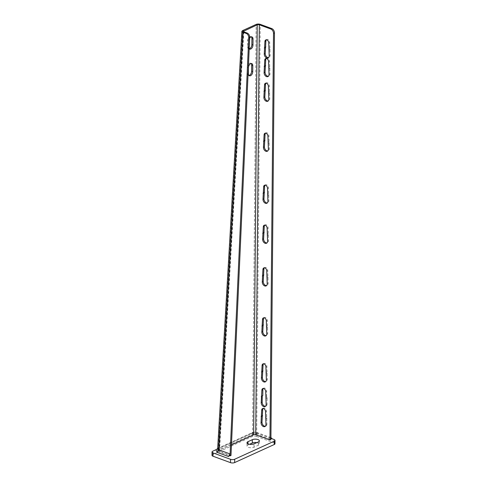 <?xml version="1.0" encoding="UTF-8"?>
<svg xmlns="http://www.w3.org/2000/svg" width="487" height="487" viewBox="0 0 487 487"><rect width="100%" height="100%" fill="white"/><g stroke="black" fill="none" stroke-linecap="round" stroke-linejoin="round"><path stroke-width="0.37" stroke-dasharray="2.44 1.83" d="M211.997 455.302A2.922 1.193 -179.5 0 1 212.728 454.523L252.333 436.474A2.922 1.193 -179.5 0 1 256.454 436.395L256.485 433.065A2.922 1.193 0.5 0 0 252.363 433.138L216.392 449.531M256.485 433.065L272.251 438.854M256.454 436.395L273.986 442.835A2.922 1.193 -179.5 0 1 274.972 443.742M256.795 442.616A4.018 1.638 -179.5 0 1 259.334 444.162A4.018 1.638 -179.5 0 1 258.329 445.234L253.983 447.218A4.018 1.638 -179.5 0 1 249.545 447.632A4.018 1.638 -179.5 0 1 246.958 446.074A4.018 1.638 -179.5 0 1 247.956 445.002L249.521 444.29M263.26 388.486A2.557 1.753 65.5 0 1 263.692 388.151A2.557 1.753 65.5 0 1 265.671 388.748A2.557 1.753 65.5 0 1 266.675 391.183L266.62 396.972L265.659 397.416M266.194 398.494L267.162 398.049L266.62 396.972M266.146 404.49L267.107 404.052L267.162 398.049M267.107 404.052A3.287 2.258 65.5 0 1 266.005 406.134A3.287 2.258 65.5 0 1 265.488 406.274M231.465 444.917L219.363 450.438L218.267 450.031L252.558 434.404A2.922 1.193 0.5 0 1 256.679 434.325L270.918 439.56M263.479 363.819A2.557 1.753 65.5 0 1 263.911 363.491A2.557 1.753 65.5 0 1 265.884 364.081A2.557 1.753 65.5 0 1 266.888 366.516L267.326 379.385A3.287 2.258 65.5 0 1 266.225 381.473A3.287 2.258 65.5 0 1 265.701 381.607M263.881 317.822A2.557 1.753 65.5 0 1 264.313 317.494A2.557 1.753 65.5 0 1 266.286 318.084A2.557 1.753 65.5 0 1 267.29 320.519L267.728 333.388A3.287 2.258 65.5 0 1 266.626 335.476A3.287 2.258 65.5 0 1 266.103 335.61M264.313 267.826A2.557 1.753 65.5 0 1 264.745 267.497A2.557 1.753 65.5 0 1 266.724 268.087A2.557 1.753 65.5 0 1 267.728 270.522L268.16 283.391A3.287 2.258 65.5 0 1 267.059 285.473A3.287 2.258 65.5 0 1 266.541 285.613M264.685 225.158A2.557 1.753 65.5 0 1 265.123 224.83A2.557 1.753 65.5 0 1 267.095 225.426A2.557 1.753 65.5 0 1 268.1 227.861L268.532 240.724A3.287 2.258 65.5 0 1 267.43 242.812A3.287 2.258 65.5 0 1 266.913 242.946M265.038 185.163A2.557 1.753 65.5 0 1 265.47 184.835A2.557 1.753 65.5 0 1 267.442 185.425A2.557 1.753 65.5 0 1 268.447 187.86L268.885 200.729A3.287 2.258 65.5 0 1 267.783 202.817A3.287 2.258 65.5 0 1 267.26 202.951M265.488 133.164A2.557 1.753 65.5 0 1 265.92 132.835A2.557 1.753 65.5 0 1 267.899 133.426A2.557 1.753 65.5 0 1 268.903 135.867L269.335 148.73A3.287 2.258 65.5 0 1 268.234 150.818A3.287 2.258 65.5 0 1 267.716 150.952M265.926 83.167A2.557 1.753 65.5 0 1 266.359 82.839A2.557 1.753 65.5 0 1 268.337 83.429A2.557 1.753 65.5 0 1 269.335 85.87L269.774 98.733A3.287 2.258 65.5 0 1 268.672 100.821A3.287 2.258 65.5 0 1 268.148 100.955M266.139 58.501A2.557 1.753 65.5 0 1 266.572 58.172A2.557 1.753 65.5 0 1 268.55 58.769A2.557 1.753 65.5 0 1 269.555 61.204L269.987 74.073A3.287 2.258 65.5 0 1 268.885 76.155A3.287 2.258 65.5 0 1 268.367 76.289M266.304 39.837A2.557 1.753 65.5 0 1 266.736 39.508A2.557 1.753 65.5 0 1 268.714 40.098A2.557 1.753 65.5 0 1 269.713 42.539L270.151 55.402A3.287 2.258 65.5 0 1 269.049 57.49A3.287 2.258 65.5 0 1 268.532 57.624M265.969 424.487L266.937 424.049L266.499 411.18A2.557 1.753 65.5 0 0 265.494 408.745A2.557 1.753 65.5 0 0 263.522 408.155A2.557 1.753 65.5 0 0 263.09 408.483M266.937 424.049A3.287 2.258 65.5 0 1 265.835 426.137A3.287 2.258 65.5 0 1 265.312 426.271M265.872 372.75L266.839 372.312M266.413 373.827L267.375 373.389M266.273 326.753L267.241 326.314M266.815 327.83L267.777 327.392M266.712 276.756L267.673 276.312M267.247 277.834L268.215 277.389M267.083 234.089L268.045 233.65M267.619 235.166L268.587 234.728M267.43 194.094L268.398 193.649M267.972 195.171L268.934 194.727M267.887 142.094L268.848 141.656M268.422 143.172L269.39 142.734M268.319 92.098L269.287 91.659M268.861 93.175L269.828 92.737M268.538 67.431L269.5 66.993M269.074 68.509L270.042 68.07M268.696 48.767L269.664 48.329M269.238 49.844L270.206 49.406M265.482 417.414L266.45 416.975M266.024 418.491L266.986 418.053M249.204 48.761A3.287 1.978 -69.8 0 1 248.565 48.706A3.287 1.978 -69.8 0 1 247.524 46.612L247.573 40.61A3.287 1.978 -69.8 0 1 248.693 37.505A3.287 1.978 -69.8 0 1 250.878 36.537A3.287 1.978 -69.8 0 1 251.377 36.872M248.93 75.436A3.287 1.978 -69.8 0 1 248.327 75.369A3.287 1.978 -69.8 0 1 247.286 73.275L247.341 67.279A3.287 1.978 -69.8 0 1 248.461 64.168A3.287 1.978 -69.8 0 1 250.647 63.2A3.287 1.978 -69.8 0 1 251.146 63.541M249.198 48.81A3.287 1.978 -69.8 0 1 248.62 47.014L248.668 41.011A3.287 1.978 -69.8 0 1 249.679 38.047M230.99 455.503L219.491 451.279L219.363 450.438L218.998 450.798L243.342 31.351M243.835 31.838L219.491 451.279L218.529 451.626L218.633 449.751M242.611 30.59L218.267 450.031L217.537 450.712L218.529 451.626L229.194 455.546M270.936 437.624L256.698 432.395A2.922 1.193 0.5 0 0 252.57 432.468L218.383 448.058L216.776 449.404L250.969 433.82A5.04 2.058 -179.5 0 1 258.08 433.686L270.93 438.41M215.991 449.848L216.776 449.404M218.383 448.058L217.646 448.801M252.333 436.474L252.363 433.138M212.728 454.523L212.758 451.193M273.986 442.835L274.011 439.499M258.329 445.234L258.36 441.904M253.983 447.218L254.013 443.882M247.956 445.002L247.968 443.834M265.707 391.627L266.675 391.183M256.679 434.325L260.259 24.35M265.92 366.961L266.888 366.516M266.359 379.823L267.326 379.385M266.322 320.963L267.29 320.519M266.76 333.826L267.728 333.388M266.76 270.967L267.728 270.522M267.199 283.83L268.16 283.391M267.132 228.3L268.1 227.861M267.57 241.168L268.532 240.724M267.479 188.305L268.447 187.86M267.917 201.168L268.885 200.729M267.935 136.305L268.903 135.867M268.374 149.174L269.335 148.73M268.374 86.309L269.335 85.87M268.806 99.178L269.774 98.733M268.587 61.642L269.555 61.204M269.025 74.511L269.987 74.073M268.751 42.978L269.713 42.539M269.183 55.847L270.151 55.402M265.531 411.625L266.499 411.18M252.558 434.404L256.132 24.423M219.363 450.438L243.664 31.752M248.62 47.014L247.524 46.612M248.668 41.011L247.573 40.61M248.382 73.677L247.286 73.275M248.437 67.681L247.341 67.279M252.57 432.468L250.969 433.82M256.698 432.395L258.08 433.686M259.364 440.832L259.334 444.162M246.982 442.744L246.958 446.074M262.73 388.596L263.692 388.151M265.044 406.578L266.005 406.134M262.943 363.929L263.911 363.491M265.257 381.911L266.225 381.473M263.345 317.932L264.313 317.494M265.659 335.914L266.626 335.476M263.784 267.935L264.745 267.497M266.097 285.918L267.059 285.473M264.155 225.268L265.123 224.83M266.468 243.25L267.43 242.812M264.502 185.273L265.47 184.835M266.815 203.256L267.783 202.817M264.958 133.274L265.92 132.835M267.272 151.256L268.234 150.818M265.391 83.277L266.359 82.839M267.704 101.259L268.672 100.821M265.61 58.61L266.572 58.172M267.923 76.593L268.885 76.155M265.774 39.946L266.736 39.508M268.081 57.929L269.049 57.49M264.867 426.575L265.835 426.137M262.554 408.593L263.522 408.155M217.537 450.712L217.646 448.837M249.654 49.108L248.565 48.706M251.974 36.939L250.878 36.537M249.423 75.771L248.327 75.369M251.742 63.602L250.647 63.2M217.665 448.539L217.975 448.296"/><path stroke-width="0.73" d="M272.251 438.854L274.011 439.499A2.922 1.193 0.5 0 1 275.003 440.406A2.922 1.193 0.5 0 1 274.272 441.185L234.667 459.241A2.922 1.193 0.5 0 1 230.546 459.314L213.014 452.88A2.922 1.193 0.5 0 1 212.028 451.973A2.922 1.193 0.5 0 1 212.758 451.193L216.392 449.531M252.333 439.688A4.018 1.638 -179.5 0 1 256.777 439.274A4.018 1.638 -179.5 0 1 259.364 440.832A4.018 1.638 -179.5 0 1 258.36 441.904L254.013 443.882A4.018 1.638 -179.5 0 1 249.575 444.302A4.018 1.638 -179.5 0 1 246.982 442.744A4.018 1.638 -179.5 0 1 247.986 441.672L252.333 439.688L252.309 443.024A4.018 1.638 -179.5 0 1 256.795 442.616M275.003 440.406L274.972 443.742A2.922 1.193 -179.5 0 1 274.242 444.521L234.637 462.577A2.922 1.193 -179.5 0 1 230.515 462.65L212.989 456.209A2.922 1.193 -179.5 0 1 211.997 455.302L212.028 451.973M249.521 444.29L252.309 443.024M231.465 444.917L253.654 434.806A1.461 0.597 0.5 0 1 255.712 434.769L269.956 439.998L273.505 33.353A3.652 2.508 -114.5 0 0 270.796 29.013L259.291 24.788A1.461 0.597 0.5 0 0 257.227 24.831L243.342 31.351M261.428 378.015L262.085 365.548A2.557 1.753 65.5 0 1 262.943 363.929A2.557 1.753 65.5 0 1 264.922 364.526A2.557 1.753 65.5 0 1 265.92 366.961L266.359 379.823A3.287 2.258 65.5 0 1 265.257 381.911A3.287 2.258 65.5 0 1 262.718 381.151A3.287 2.258 65.5 0 1 261.428 378.015L262.396 377.577A3.287 2.258 65.5 0 0 265.701 381.607M261.829 332.018L262.487 319.551A2.557 1.753 65.5 0 1 263.345 317.932A2.557 1.753 65.5 0 1 265.324 318.522A2.557 1.753 65.5 0 1 266.322 320.963L266.76 333.826A3.287 2.258 65.5 0 1 265.659 335.914A3.287 2.258 65.5 0 1 263.12 335.153A3.287 2.258 65.5 0 1 261.829 332.018L262.797 331.58A3.287 2.258 65.5 0 0 266.103 335.61M262.268 282.022L262.925 269.555A2.557 1.753 65.5 0 1 263.784 267.935A2.557 1.753 65.5 0 1 265.756 268.526A2.557 1.753 65.5 0 1 266.76 270.967L267.199 283.83A3.287 2.258 65.5 0 1 266.097 285.918A3.287 2.258 65.5 0 1 263.552 285.151A3.287 2.258 65.5 0 1 262.268 282.022L263.23 281.583A3.287 2.258 65.5 0 0 266.541 285.613M262.639 239.354L263.297 226.893A2.557 1.753 65.5 0 1 264.155 225.268A2.557 1.753 65.5 0 1 266.127 225.865A2.557 1.753 65.5 0 1 267.132 228.3L267.57 241.168A3.287 2.258 65.5 0 1 266.468 243.25A3.287 2.258 65.5 0 1 263.93 242.489A3.287 2.258 65.5 0 1 262.639 239.354L263.607 238.916A3.287 2.258 65.5 0 0 266.913 242.946M262.986 199.36L263.644 186.892A2.557 1.753 65.5 0 1 264.502 185.273A2.557 1.753 65.5 0 1 266.48 185.864A2.557 1.753 65.5 0 1 267.479 188.305L267.917 201.168A3.287 2.258 65.5 0 1 266.815 203.256A3.287 2.258 65.5 0 1 264.277 202.489A3.287 2.258 65.5 0 1 262.986 199.36L263.954 198.921A3.287 2.258 65.5 0 0 267.26 202.951M263.443 147.36L264.1 134.899A2.557 1.753 65.5 0 1 264.958 133.274A2.557 1.753 65.5 0 1 266.931 133.87A2.557 1.753 65.5 0 1 267.935 136.305L268.374 149.174A3.287 2.258 65.5 0 1 267.272 151.256A3.287 2.258 65.5 0 1 264.727 150.495A3.287 2.258 65.5 0 1 263.443 147.36L264.411 146.922A3.287 2.258 65.5 0 0 267.716 150.952M263.881 97.363L264.538 84.902A2.557 1.753 65.5 0 1 265.391 83.277A2.557 1.753 65.5 0 1 267.369 83.874A2.557 1.753 65.5 0 1 268.374 86.309L268.806 99.178A3.287 2.258 65.5 0 1 267.704 101.259A3.287 2.258 65.5 0 1 265.165 100.499A3.287 2.258 65.5 0 1 263.881 97.363L264.843 96.925A3.287 2.258 65.5 0 0 268.148 100.955M264.094 72.697L264.751 60.236A2.557 1.753 65.5 0 1 265.61 58.61A2.557 1.753 65.5 0 1 267.582 59.207A2.557 1.753 65.5 0 1 268.587 61.642L269.025 74.511A3.287 2.258 65.5 0 1 267.923 76.593A3.287 2.258 65.5 0 1 265.378 75.832A3.287 2.258 65.5 0 1 264.094 72.697L265.062 72.259A3.287 2.258 65.5 0 0 268.367 76.289M264.258 54.033L264.916 41.572A2.557 1.753 65.5 0 1 265.774 39.946A2.557 1.753 65.5 0 1 267.747 40.543A2.557 1.753 65.5 0 1 268.751 42.978L269.183 55.847A3.287 2.258 65.5 0 1 268.081 57.929A3.287 2.258 65.5 0 1 265.543 57.168A3.287 2.258 65.5 0 1 264.258 54.033L265.22 53.594A3.287 2.258 65.5 0 0 268.532 57.624M261.038 422.679A3.287 2.258 65.5 0 0 262.329 425.815A3.287 2.258 65.5 0 0 264.867 426.575A3.287 2.258 65.5 0 0 265.969 424.487L265.531 411.625A2.557 1.753 65.5 0 0 264.532 409.19A2.557 1.753 65.5 0 0 262.554 408.593A2.557 1.753 65.5 0 0 261.696 410.212L261.038 422.679L262.006 422.241A3.287 2.258 65.5 0 0 265.312 426.271M261.215 402.682L261.872 390.215A2.557 1.753 65.5 0 1 262.73 388.596A2.557 1.753 65.5 0 1 264.703 389.186A2.557 1.753 65.5 0 1 265.707 391.627L266.146 404.49A3.287 2.258 65.5 0 1 265.044 406.578A3.287 2.258 65.5 0 1 262.499 405.811A3.287 2.258 65.5 0 1 261.215 402.682L262.183 402.238A3.287 2.258 65.5 0 0 265.488 406.274M261.872 390.215L262.84 389.777A2.557 1.753 65.5 0 1 263.26 388.486M261.263 396.68L262.231 396.241L262.183 402.238M261.823 396.004L262.785 395.566L262.231 396.241M262.84 389.777L262.785 395.566M243.664 31.752L243.707 30.991L242.611 30.59L256.132 24.423A2.922 1.193 0.5 0 1 260.259 24.35L271.758 28.575A3.652 2.508 65.5 0 1 274.467 32.915L273.505 33.353M269.956 439.998L270.918 439.56L274.467 32.915M262.085 365.548L263.053 365.11A2.557 1.753 65.5 0 1 263.479 363.819M263.053 365.11L262.396 377.577M262.487 319.551L263.455 319.113A2.557 1.753 65.5 0 1 263.881 317.822M263.455 319.113L262.797 331.58M262.925 269.555L263.893 269.116A2.557 1.753 65.5 0 1 264.313 267.826M263.893 269.116L263.23 281.583M263.297 226.893L264.264 226.449A2.557 1.753 65.5 0 1 264.685 225.158M264.264 226.449L263.607 238.916M263.644 186.892L264.611 186.454A2.557 1.753 65.5 0 1 265.038 185.163M264.611 186.454L263.954 198.921M264.1 134.899L265.068 134.455A2.557 1.753 65.5 0 1 265.488 133.164M265.068 134.455L264.411 146.922M264.538 84.902L265.5 84.458A2.557 1.753 65.5 0 1 265.926 83.167M265.5 84.458L264.843 96.925M264.751 60.236L265.719 59.791A2.557 1.753 65.5 0 1 266.139 58.501M265.719 59.791L265.062 72.259M264.916 41.572L265.878 41.127A2.557 1.753 65.5 0 1 266.304 39.837M265.878 41.127L265.22 53.594M261.696 410.212L262.663 409.774L262.006 422.241M262.663 409.774A2.557 1.753 65.5 0 1 263.09 408.483M261.482 372.013L262.444 371.575M262.036 371.344L263.004 370.899M261.884 326.016L262.846 325.578M262.438 325.346L263.406 324.902M262.316 276.019L263.284 275.581M262.877 275.344L263.838 274.905M262.694 233.358L263.656 232.914M263.248 232.683L264.21 232.244M263.041 193.357L264.009 192.919M263.595 192.682L264.563 192.243M263.491 141.364L264.459 140.92M264.051 140.688L265.013 140.25M263.93 91.367L264.898 90.923M264.484 90.692L265.452 90.247M264.143 66.701L265.111 66.256M264.703 66.025L265.665 65.587M264.307 48.036L265.275 47.592M264.861 47.361L265.829 46.916M261.093 416.677L262.055 416.239M261.647 416.008L262.615 415.563M249.679 38.047A3.287 1.978 -69.8 0 1 251.974 36.939A3.287 1.978 -69.8 0 1 253.015 39.033L252.966 45.029L251.87 44.627L251.919 38.631A3.287 1.978 -69.8 0 0 251.377 36.872M251.87 44.627A3.287 1.978 -69.8 0 1 249.204 48.761M252.729 71.699A3.287 1.978 -69.8 0 1 251.609 74.803A3.287 1.978 -69.8 0 1 249.423 75.771A3.287 1.978 -69.8 0 1 248.382 73.677L248.437 67.681A3.287 1.978 -69.8 0 1 249.557 64.57A3.287 1.978 -69.8 0 1 251.742 63.602A3.287 1.978 -69.8 0 1 252.783 65.696L252.729 71.699L251.633 71.297L251.688 65.295A3.287 1.978 -69.8 0 0 251.146 63.541M251.633 71.297A3.287 1.978 -69.8 0 1 248.93 75.436M252.966 45.029A3.287 1.978 -69.8 0 1 251.84 48.14A3.287 1.978 -69.8 0 1 249.654 49.108A3.287 1.978 -69.8 0 1 249.198 48.81M243.707 30.991L243.835 31.838L242.873 32.185L241.887 31.265L242.611 30.59M246.203 33.408L247.165 33.061A3.652 2.605 70.2 0 1 249.709 37.414L230.99 455.503L230.028 455.85L248.747 37.761A3.652 2.605 -109.8 0 0 246.203 33.408L242.873 32.185L218.633 449.751L230.114 453.963L228.598 456.575L217.123 452.362L215.991 449.848M247.165 33.061L243.835 31.838M230.028 455.85L229.194 455.546M217.646 448.801L218.633 449.751L217.123 452.362M270.93 438.41L272.324 438.921L270.936 437.624M212.989 456.209L213.014 452.88M230.515 462.65L230.546 459.314M234.637 462.577L234.667 459.241M274.242 444.521L274.272 441.185M247.968 443.834L247.986 441.672M255.712 434.769L259.291 24.788M271.758 28.575L270.796 29.013M253.654 434.806L257.227 24.831M248.747 37.761L249.709 37.414M253.015 39.033L251.919 38.631M252.783 65.696L251.688 65.295M217.646 448.837L241.887 31.265M215.978 449.86L217.975 448.296"/></g></svg>
